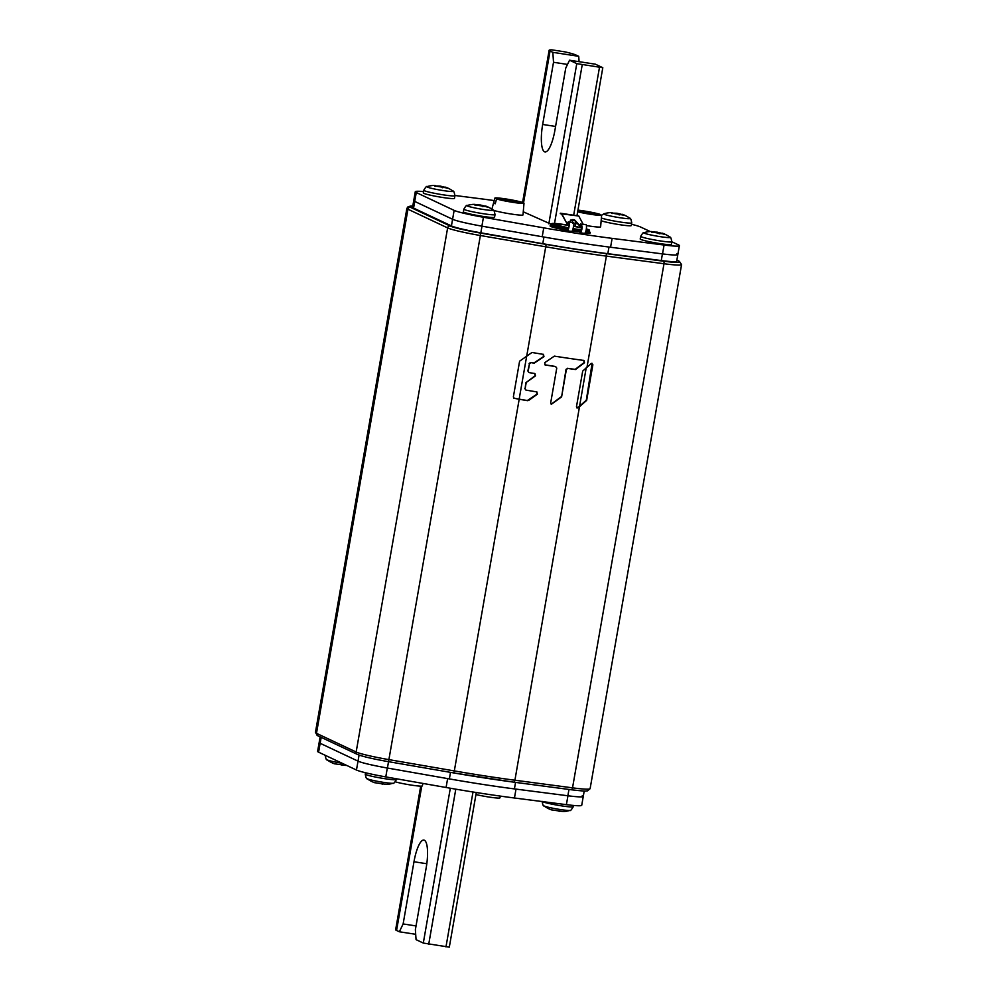 <?xml version="1.0" encoding="UTF-8"?>
<svg xmlns="http://www.w3.org/2000/svg" width="997" height="997" viewBox="0 0 997 997"><rect width="100%" height="100%" fill="white"/><g stroke="black" fill="none" stroke-linecap="round" stroke-linejoin="round"><path stroke-width="1.5" d="M528.734 372.417L528.198 371.158L529.507 363.643L530.977 362.609A133.149 9.933 -170.1 0 0 534.218 363.157L543.951 356.664L543.452 354.384A133.149 9.933 9.9 0 1 531.987 352.477L519.599 361.188L513.355 396.956L514.39 398.414L513.729 398.152M528.273 400.308L527.662 400.682A133.149 9.933 -170.1 0 1 519.188 399.249L514.041 398.252L519.163 399.136A131.791 9.833 9.9 0 0 527.326 400.532L537.071 394.039L536.56 391.759M576.914 407.923L578.235 407.835L586.66 400.37L592.879 364.74L591.146 363.606L582.697 371.071L576.478 406.701L578.235 407.835L576.74 407.848M529.233 372.616A133.149 9.933 9.9 0 0 534.965 373.576L535.476 375.857L525.793 382.773L525.132 388.668L526.142 382.935M525.132 388.668L525.681 389.939M526.167 390.139A133.149 9.933 9.9 0 0 536.897 391.921L537.395 394.201L528.609 400.47M544.723 364.765L544.873 364.802A131.791 9.833 9.9 0 0 555.429 366.472L555.765 366.622A133.149 9.933 -170.1 0 1 545.209 364.964L544.711 362.684L554.344 356.128A133.149 9.933 9.9 0 0 584.068 360.478L584.491 362.721L575.481 369.538A133.149 9.933 -170.1 0 1 567.779 368.429L566.371 369.513L567.443 368.279A131.791 9.833 9.9 0 0 575.144 369.376L584.142 362.559L583.731 360.316M555.429 366.472L556.762 368.067L550.668 402.962L551.341 404.296L561.598 396.906L566.371 369.513M525.83 389.977L524.796 388.506M525.793 382.773L535.14 375.707L534.629 373.426M528.884 372.454L528.198 371.158M529.507 363.643L527.849 370.996M529.158 363.481L530.641 362.447A131.791 9.833 9.9 0 0 533.869 362.995L543.614 356.502L543.116 354.222M591.931 363.257L591.146 363.606M577.886 407.673L586.311 400.208L592.093 363.357M566.034 369.351L561.598 396.906M551.179 404.209L561.261 396.744M449.373 778.906A124.338 9.272 9.9 0 0 514.415 788.901L567.866 795.768A31.655 2.355 9.9 0 0 583.27 796.404A31.655 2.355 -170.1 0 1 567.954 795.78L515.997 789.113A129.311 9.646 -170.1 0 1 447.628 778.607L387.322 768.014A31.655 2.355 -170.1 0 1 358.01 761.135L320.149 743.288L358.01 761.135A31.655 2.355 9.9 0 0 387.422 768.039L449.373 778.906L450.507 772.376M321.184 737.356L318.591 752.174A31.655 2.355 9.9 0 1 317.607 751.377L319.165 742.491A31.655 2.355 9.9 0 0 320.149 743.288A31.655 2.355 -170.1 0 1 319.165 742.491L320.137 736.858M480.828 232.824L481.987 226.157A31.655 2.355 -170.1 0 1 452.588 219.265L414.715 201.419A31.655 2.355 -170.1 0 1 413.73 200.621L412.571 207.289A31.655 2.355 9.9 0 0 413.556 208.086L451.417 225.92A31.655 2.355 9.9 0 0 480.828 232.824L542.779 243.692A124.338 9.272 9.9 0 0 607.821 253.687L661.273 260.553A31.655 2.355 9.9 0 0 676.676 261.189L677.835 254.534A31.655 2.355 -170.1 0 1 662.432 253.899L661.273 260.553M676.851 253.724A31.655 2.355 -170.1 0 1 677.835 254.534L679.393 245.648A31.655 2.355 -170.1 0 1 664.077 245.025L612.121 238.37A129.311 9.646 -170.1 0 1 543.751 227.852L483.445 217.259A31.655 2.355 -170.1 0 1 454.134 210.379L416.272 192.533A31.655 2.355 -170.1 0 1 415.275 191.736A31.655 2.355 -170.1 0 1 423.526 191.574M451.417 225.92L452.588 219.265A31.655 2.355 9.9 0 0 481.9 226.145L542.206 236.738A129.311 9.646 9.9 0 0 610.575 247.244L662.519 253.899A31.655 2.355 9.9 0 0 677.835 254.534M415.275 191.736L413.73 200.621A31.655 2.355 9.9 0 0 414.715 201.419L413.556 208.086M454.134 210.379L452.588 219.265L414.715 201.419L416.272 192.533M454.968 195.487L482.548 199.014A129.311 9.646 -170.1 0 1 494.188 200.571M631.512 224.275A31.655 2.355 -170.1 0 1 640.535 227.004L650.206 231.516A29.387 29.387 0 0 0 643.962 232.687C643.638 231.989 642.542 233.211 640.672 236.339A15.827 1.184 -170.1 0 0 660.164 240.9A15.827 1.184 -170.1 0 0 671.853 241.785L678.409 244.851A31.655 2.355 -170.1 0 1 679.393 245.648M578.347 231.827A15.142 1.134 -170.1 0 1 572.178 230.93A15.366 1.147 9.9 0 0 578.347 231.852M551.54 224.4L523.263 211.8M582.285 795.594A31.655 2.355 -170.1 0 1 583.27 796.404L584.217 790.995M318.591 752.174L356.465 770.02A31.655 2.355 9.9 0 0 385.777 776.9L446.083 787.493A129.311 9.646 9.9 0 0 514.452 797.999L566.396 804.654A31.655 2.355 9.9 0 0 581.725 805.289L583.27 796.404M475.943 794.547A14.793 1.109 9.9 0 0 491.359 797.388A14.793 1.109 9.9 0 0 499.921 797.874A14.793 1.109 9.9 0 0 499.921 797.824L500.394 796.117M395.323 781.822A14.793 1.109 9.9 0 0 411.574 785.138A14.793 1.109 9.9 0 0 422.292 785.935A14.793 1.109 9.9 0 0 422.292 785.898M575.618 223.453A15.827 1.184 9.9 0 0 578.522 224.088M586.398 225.559A15.827 1.184 9.9 0 0 600.63 226.842L601.627 215.115A14.793 1.109 -170.1 0 1 601.627 215.115A14.793 1.109 -170.1 0 1 593.153 214.667A14.793 1.109 -170.1 0 1 577.649 211.813M599.907 214.829L599.945 214.305A14.793 1.109 -170.1 0 0 577.948 210.13M577.811 210.903L599.945 214.305M577.724 211.414L601.627 215.09M493.503 210.33A15.827 1.184 9.9 0 0 510.975 213.994A15.827 1.184 9.9 0 0 523.001 214.916L523.998 203.189A14.793 1.109 -170.1 0 1 512.882 202.341A14.793 1.109 -170.1 0 1 496.531 198.939L523.998 203.164A14.793 1.109 -170.1 0 1 523.998 203.189M522.266 202.89L522.316 202.366A14.793 1.109 -170.1 0 0 506.052 198.976A14.793 1.109 -170.1 0 0 494.848 198.104L491.895 209.171M496.531 198.939L495.247 203.762A15.229 1.134 -170.1 0 1 494.038 203.301A15.229 1.134 -170.1 0 1 493.565 202.964L495.384 203.251M494.848 198.104A14.793 1.109 -170.1 0 0 494.848 198.141L493.565 202.964M494.848 198.141L522.316 202.366M367.095 778.669A13.36 0.997 -170.1 0 0 383.322 782.333A13.36 0.997 -170.1 0 0 383.434 782.358A13.36 0.997 9.9 0 0 393.13 783.218C393.454 783.916 394.55 782.695 396.42 779.567A15.827 1.184 9.9 0 1 384.73 778.682A15.827 1.184 9.9 0 1 365.238 774.121C365.936 777.71 366.56 779.218 367.095 778.669A29.387 29.387 0 0 0 374.585 782.707L374.623 782.508M386.188 784.377L374.498 782.67M382.674 784.19L381.627 783.866M393.13 783.218A29.387 29.387 0 0 1 386.886 784.39L386.998 784.377M346.096 765.484L334.406 763.777M342.582 765.31L341.535 764.973M423.289 192.944A15.827 1.184 9.9 0 0 442.78 197.493A15.827 1.184 9.9 0 0 454.47 198.378L454.931 195.724A15.827 1.184 -170.1 0 1 443.241 194.839A15.827 1.184 -170.1 0 1 423.75 190.277L423.289 192.944M454.931 195.724C454.233 192.134 453.623 190.626 453.074 191.175A13.36 0.997 9.9 0 1 443.428 190.614A13.36 0.997 9.9 0 1 443.316 190.589A13.36 0.997 -170.1 0 1 427.04 186.626C426.716 185.928 425.619 187.149 423.75 190.277M440.25 186.09L434.941 185.928L446.17 187.847C447.803 188.421 448.064 188.396 446.93 187.772L440.25 186.09L440.126 186.838M446.17 187.847C447.803 188.421 448.064 188.396 446.93 187.772L446.868 188.097M442.282 187.748L443.416 187.548M434.692 186.103L435.315 185.592M427.04 186.626A29.387 29.387 0 0 1 433.284 185.454L433.172 185.467M434.729 185.492L433.982 185.467M601.154 220.736A15.827 1.184 9.9 0 0 619.598 224.674A15.827 1.184 9.9 0 0 631.288 225.559L631.762 222.892A15.827 1.184 -170.1 0 1 620.072 222.007A15.827 1.184 -170.1 0 1 601.39 217.994M631.762 222.892C631.064 219.315 630.44 217.795 629.905 218.343A13.36 0.997 9.9 0 1 620.259 217.782A13.36 0.997 9.9 0 1 620.146 217.77A13.36 0.997 -170.1 0 1 603.87 213.807L601.615 215.252M617.081 213.258L611.772 213.109L623 215.028C624.633 215.589 624.895 215.564 623.761 214.941L617.081 213.258L616.944 214.019M623 215.028C624.633 215.589 624.895 215.564 623.761 214.941L623.698 215.277M619.1 214.916L620.246 214.716M611.51 213.271L612.146 212.76M603.87 213.807A29.387 29.387 0 0 1 610.114 212.635L610.002 212.648M611.56 212.66L610.812 212.648M640.672 236.339L640.211 239.006A15.827 1.184 9.9 0 0 659.69 243.567A15.827 1.184 9.9 0 0 671.38 244.439L671.853 241.785C671.155 238.208 670.532 236.688 669.996 237.236A29.387 29.387 0 0 0 662.507 233.198L662.419 233.672M669.996 237.236A13.36 0.997 9.9 0 1 660.35 236.675A13.36 0.997 9.9 0 1 660.238 236.663A13.36 0.997 -170.1 0 1 643.962 232.687M657.173 232.151L651.864 231.989L663.08 233.909C664.725 234.482 664.987 234.457 663.852 233.834L657.173 232.151L657.035 232.912M663.08 233.909C664.725 234.482 664.987 234.457 663.852 233.834L663.79 234.17M659.191 233.809L660.338 233.647M651.602 232.164L652.237 231.653M651.639 231.553L650.904 231.541M463.381 211.825A15.827 1.184 9.9 0 0 482.86 216.386A15.827 1.184 9.9 0 0 494.562 217.271L495.023 214.604A15.827 1.184 -170.1 0 1 483.333 213.719A15.827 1.184 -170.1 0 1 463.842 209.171L463.381 211.825M495.023 214.604C494.325 211.028 493.702 209.507 493.166 210.055A13.36 0.997 9.9 0 1 483.52 209.495A13.36 0.997 9.9 0 1 483.408 209.482A13.36 0.997 -170.1 0 1 467.132 205.519C466.808 204.821 465.711 206.03 463.842 209.171M480.342 204.983L475.033 204.821L486.262 206.74C487.894 207.314 488.156 207.276 487.022 206.653L480.342 204.983L480.205 205.731M486.262 206.74C487.894 207.314 488.156 207.276 487.022 206.653L486.96 206.99M482.374 206.628L483.508 206.441M474.771 204.983L475.407 204.472M467.132 205.519A29.387 29.387 0 0 1 473.376 204.348L473.263 204.36M474.821 204.373L474.074 204.36M542.069 801.301C542.767 804.878 543.377 806.399 543.926 805.85A13.36 0.997 -170.1 0 0 560.152 809.514A13.36 0.997 -170.1 0 0 560.264 809.527A13.36 0.997 9.9 0 0 569.96 810.399C570.284 811.097 571.381 809.876 573.25 806.747A15.827 1.184 9.9 0 1 561.56 805.863A15.827 1.184 9.9 0 1 542.318 801.576M563.018 811.546L551.329 809.838M559.504 811.334L558.457 811.035M569.96 810.399A29.387 29.387 0 0 1 563.716 811.57L563.828 811.546M586.336 228.924A19.217 1.433 -170.1 0 1 588.928 229.821A19.217 1.433 -170.1 0 1 589.526 230.307A19.217 1.433 -170.1 0 1 586.037 230.531M581.525 230.095A19.217 1.433 -170.1 0 1 573.013 228.874M568.589 228.101A19.217 1.433 -170.1 0 1 552.263 224.188A19.217 1.433 -170.1 0 1 551.665 223.702A19.217 1.433 -170.1 0 1 569.075 225.297M573.499 226.07A19.217 1.433 -170.1 0 1 581.961 227.815M551.665 223.702L551.466 224.811A19.217 1.433 9.9 0 0 552.064 225.297A19.217 1.433 9.9 0 0 568.228 229.185M572.664 229.958A19.217 1.433 9.9 0 0 581.164 231.179M585.713 231.628A19.217 1.433 9.9 0 0 589.327 231.416L589.526 230.307M588.816 231.653A20.351 1.52 -170.1 0 1 590.286 232.5A20.351 1.52 -170.1 0 1 586.921 232.75A13.559 1.009 9.9 0 0 585.239 232.737M580.865 231.765A16.276 1.209 9.9 0 1 578.41 231.478L580.129 232.289A4.075 1.072 -81.3 0 0 580.204 232.313A4.075 1.072 -81.3 0 0 581.824 228.762A4.075 1.072 -81.3 0 0 581.999 227.366C581.351 224.487 580.815 223.59 580.404 224.674L580.615 224.151M585.563 232.027A16.276 1.209 9.9 0 0 586.273 231.803A16.276 1.209 9.9 0 0 586.211 231.665M554.32 226.095A16.276 1.209 9.9 0 0 554.207 226.207A16.276 1.209 9.9 0 0 567.904 229.821M550.194 225.509L550.12 225.945A20.351 1.52 9.9 0 0 560.962 229.223A13.559 1.009 -170.1 0 1 566.857 230.706L566.932 230.257A13.559 1.009 9.9 0 0 561.037 228.774A20.351 1.52 -170.1 0 1 550.194 225.509A20.351 1.52 -170.1 0 1 551.877 225.197M584.94 233.211A13.559 1.009 -170.1 0 1 586.834 233.198A20.351 1.52 9.9 0 0 590.212 232.949L590.286 232.5M566.932 230.257L568.016 229.634L567.206 230.307M567.044 223.664L561.473 213.832L560.339 213.233L561.573 213.42L567.006 223.689L567.891 222.356A4.524 1.184 98.7 0 1 568.564 221.833A4.524 1.184 98.7 0 1 569 226.83A4.524 1.184 98.7 0 1 568.028 230.008L566.857 230.706L571.505 231.441A4.524 1.184 -81.3 0 0 573.312 227.49A4.524 1.184 -81.3 0 0 573.512 225.933C574.372 222.979 574.073 222.032 572.614 223.079M568.028 230.008L568.016 229.634A4.075 1.072 -81.3 0 0 568.888 226.78A4.075 1.072 -81.3 0 0 568.502 222.281A4.075 1.072 -81.3 0 0 567.891 222.755L567.891 222.356M569.1 224.375L567.044 224.051L567.891 222.755L568.951 222.917M567.143 230.756L571.418 231.404A4.524 1.184 -81.3 0 0 571.505 231.441M578.41 231.478L580.291 232.313M554.444 226.481A16.276 1.209 -170.1 0 1 555.242 226.406M585.276 232.65L584.616 233.435L585.276 232.65A4.524 1.184 -81.3 0 0 586.248 229.484A4.524 1.184 -81.3 0 0 585.825 224.487L580.404 224.275C580.915 223.079 581.488 224.076 582.136 227.254A4.524 1.184 98.7 0 1 581.936 228.824A4.524 1.184 98.7 0 1 580.129 232.762A4.524 1.184 98.7 0 1 580.042 232.737M570.359 220.362L574.359 220.187L579.818 226.07L580.404 224.275L579.967 225.646L574.322 219.676L570.396 220.138L570.483 222.132M581.961 226.394L579.818 226.07L581.949 226.344M561.473 213.832L578.771 216.025L583.046 224.063M561.461 213.819L560.264 213.682M579.083 61.689L578.721 56.318L552.837 52.343L553.509 62.275L567.505 64.431M578.721 56.318L575.93 55.009A29.387 2.193 -170.1 0 0 564.9 51.856L551.864 49.85A29.387 2.193 -170.1 0 0 549.135 50.286A29.387 2.193 -170.1 0 0 550.057 51.034L552.837 52.343M602.799 67.721L595.421 64.194L569.549 60.219L576.777 63.634L602.799 67.721L576.964 215.751M569.549 60.219L565.76 68.045L554.918 130.233A24.863 6.518 -81.3 0 1 545.01 151.93A24.863 6.518 -81.3 0 1 544.524 151.781A24.863 6.518 -81.3 0 1 542.667 124.463L553.509 62.275M476.304 792.528L449.311 947.15L423.301 943.062L416.061 939.648L415.375 929.715L426.23 867.54A24.863 6.518 -81.3 0 0 424.373 840.222A24.863 6.518 -81.3 0 0 423.887 840.072A24.863 6.518 -81.3 0 0 413.979 861.757L403.124 923.945L399.348 931.771L415.687 934.289M420.709 786.147L395.647 929.727A29.387 2.193 9.9 0 0 396.569 930.463L399.348 931.771M403.124 923.945L416.036 925.926M676.838 260.254L678.758 261.152A31.655 2.355 -170.1 0 1 663.329 261.177L605.715 253.562A130.894 9.758 -170.1 0 1 546.144 244.415L480.728 233.124A31.655 2.355 -170.1 0 1 450.17 226.02L410.49 207.326A31.655 2.355 -170.1 0 1 412.783 206.055M480.728 233.124L480.367 235.516A33.91 2.53 -170.1 0 1 447.628 227.914A2.256 2.181 -64.8 0 1 450.17 226.02M605.715 253.562A2.256 1.097 97.5 0 1 606.388 256.117A133.149 9.933 -170.1 0 1 545.783 246.807L480.367 235.516L388.892 759.627L454.32 770.918L519.188 399.249M526.79 355.68L546.144 244.415M678.758 261.152A2.256 2.181 -64.8 0 1 679.331 261.326L681.574 264.554A33.91 2.53 -170.1 0 1 664.002 263.731L606.388 256.117L587.021 367.046M388.494 761.671L453.909 772.962L454.32 770.918A133.149 9.933 9.9 0 0 514.913 780.227L572.527 787.842L664.002 263.731A2.256 1.097 -82.5 0 0 663.329 261.177M410.49 207.326A2.256 2.181 115.2 0 0 407.947 209.22A33.91 2.53 -170.1 0 1 406.888 208.361L315.426 732.459A33.91 2.53 9.9 0 0 316.485 733.318L356.153 752.012L447.628 227.914L407.947 209.22L316.485 733.318A2.256 2.181 115.2 0 0 317.669 735.699L315.426 732.459M356.153 752.012A33.91 2.53 9.9 0 0 388.892 759.627L388.481 761.671C372.915 758.929 362.534 756.511 357.35 754.393A2.256 2.181 -64.8 0 1 356.153 752.012M586.236 367.694L514.913 780.227A2.256 1.097 97.5 0 1 513.555 782.134A2.256 1.097 97.5 0 1 513.467 782.109A130.894 9.758 9.9 0 1 453.909 772.962L388.481 761.671A31.655 2.355 9.9 0 1 357.923 754.567M519.163 399.136L526.752 355.705M572.527 787.842A33.91 2.53 9.9 0 0 590.112 788.664L587.432 790.883C584.728 790.858 588.38 791.743 571.181 789.749A2.256 1.097 -82.5 0 0 572.527 787.842M513.654 782.134L571.082 789.724A2.256 1.097 -82.5 0 0 571.181 789.749L513.555 782.134L453.909 772.962M515.549 782.396L514.415 788.901M388.531 761.683L387.422 768.039M356.465 770.02L359.07 755.078M567.866 795.768L568.963 789.462M608.98 247.044L607.821 253.687M542.779 243.692L543.938 237.049M483.445 217.259L481.9 226.145M662.519 253.899L664.077 245.025M612.121 238.37L610.575 247.244M542.206 236.738L543.751 227.852M566.396 804.654L567.954 795.78M387.322 768.014L385.777 776.9M446.083 787.493L447.628 778.607M515.997 789.113L514.452 797.999M342.158 763.278A13.36 0.997 -170.1 0 1 327.004 759.789C326.468 760.337 325.845 758.817 325.147 755.24M325.147 755.265A15.827 1.184 9.9 0 0 327.028 756.15M654.281 232.463L654.418 231.728L654.294 232.463M586.136 230.07A16.5 1.234 9.9 0 0 586.336 229.422A16.5 1.234 9.9 0 0 586.261 229.397M581.924 228.076A16.5 1.234 9.9 0 0 573.474 226.282M569.05 225.496A16.5 1.234 9.9 0 0 554.855 224.587A16.5 1.234 9.9 0 0 568.639 227.902L555.479 224.774M573.063 228.674A16.5 1.234 9.9 0 0 581.6 229.833L573.063 228.662M581.313 224.811L580.404 224.674M584.616 233.435L580.229 232.762M566.944 224.126L569.1 224.462L567.006 224.101M578.833 216.075L561.573 213.42M550.057 51.034L523.512 203.089M548.824 223.827L576.777 63.634M542.667 124.463L555.578 126.445M572.415 222.431L572.926 219.502M573.674 215.24L599.459 67.472M582.211 64.817L554.519 223.453M421.756 786.122L396.569 930.463M423.301 943.062L450.32 788.228M426.816 863.738L413.979 861.757M455.791 789.175L428.722 944.246M445.971 946.901L473.002 792.004M679.331 261.326L676.863 260.155M412.783 206.018L408.134 206.616L406.888 208.361M681.574 264.554L590.112 788.664M357.35 754.393L317.669 735.699M422.292 785.935L422.965 783.43M396.557 778.794L396.42 779.567M365.488 772.737L365.238 774.121M327.004 759.789A29.387 29.387 0 0 0 334.493 763.814L334.531 763.615M453.074 191.175A29.387 29.387 0 0 0 445.584 187.137L445.497 187.61M435.278 186.377L435.402 185.679M629.905 218.343A29.387 29.387 0 0 0 622.415 214.318L622.327 214.779M612.108 213.557L612.233 212.86M652.2 232.451L652.312 231.753M493.166 210.055A29.387 29.387 0 0 0 485.676 206.03L485.589 206.504M475.37 205.27L475.494 204.572M573.474 805.451L573.25 806.747M543.926 805.85A29.387 29.387 0 0 0 551.416 809.888L551.453 809.689M554.855 225.721L555.242 226.842M568.564 221.833L573.711 222.63M581.961 226.444L579.868 226.12M580.129 232.762L584.641 233.46M561.523 213.37L578.771 216.025M549.135 50.286L522.503 202.927M575.979 221.371L575.107 226.381"/></g></svg>
